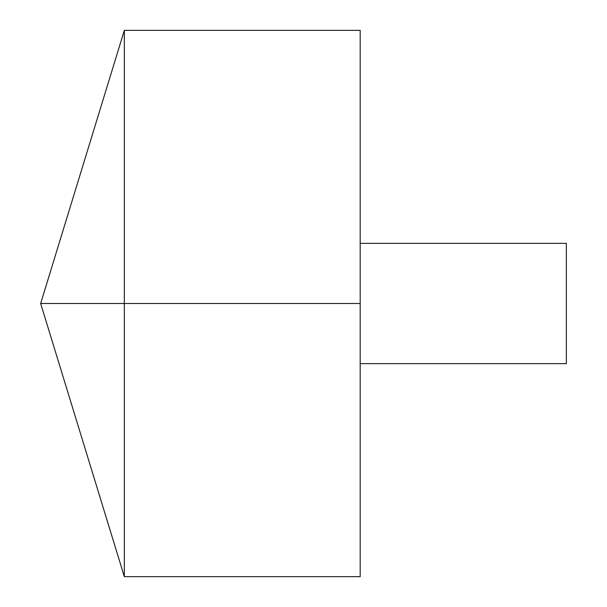 <?xml version="1.0" encoding="UTF-8"?>
<svg xmlns="http://www.w3.org/2000/svg" width="607" height="607" viewBox="0 0 607 607"><rect width="100%" height="100%" fill="white"/><g stroke="black" fill="none" stroke-linecap="round" stroke-linejoin="round"><path stroke-width="0.91" d="M124.336 576.65L40.654 303.5L124.336 30.35L124.336 576.65L360.194 576.65L360.194 30.35L124.336 30.35M360.194 243.369L566.346 243.369L566.346 363.631L360.194 363.631M360.194 303.5L40.654 303.5L360.194 303.5"/></g></svg>
